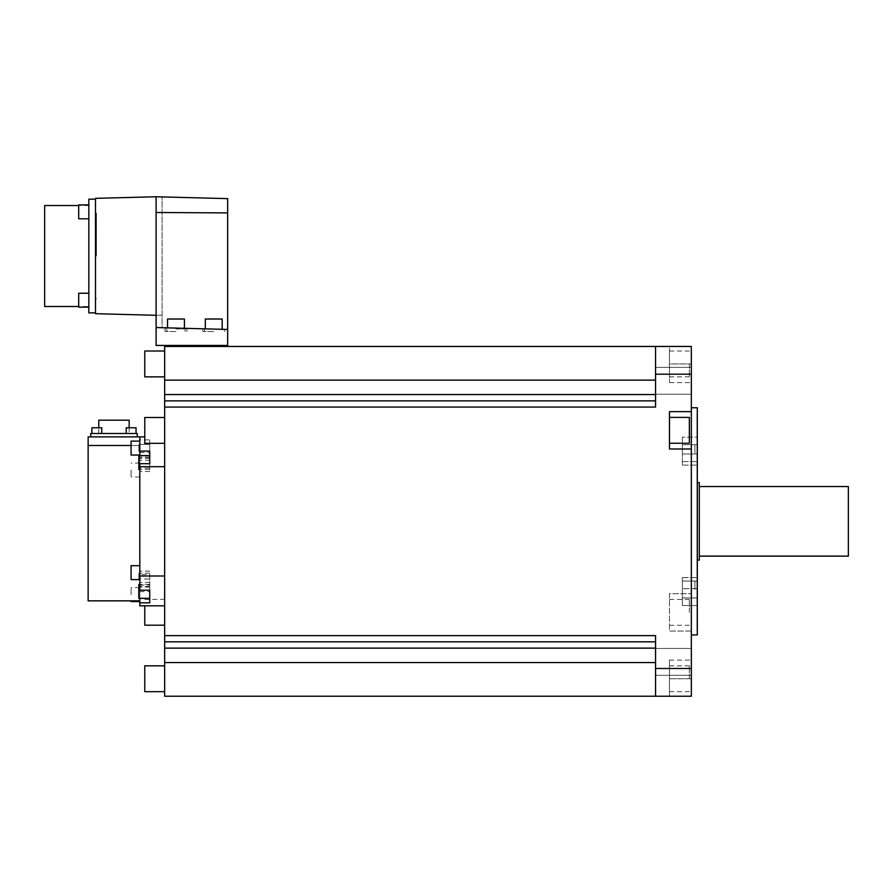 <?xml version="1.0" encoding="UTF-8"?>
<svg xmlns="http://www.w3.org/2000/svg" width="893" height="893" viewBox="0 0 893 893"><rect width="100%" height="100%" fill="white"/><g stroke="black" fill="none" stroke-linecap="round" stroke-linejoin="round"><path stroke-width="0.67" stroke-dasharray="4.46 3.35" d="M694.921 453.186L694.921 444.736L694.921 453.186M682.397 453.186L682.397 437.135L682.397 465.108L682.397 453.186L682.397 465.108L682.397 454.001L697.098 454.001L697.098 521.345L697.098 454.001L682.397 454.001L682.397 437.135L697.098 437.135L697.098 465.108L697.098 437.135L682.397 437.135L682.397 453.186M697.098 437.135L697.098 413.526L697.098 437.135M697.299 407.755L697.299 634.934M697.098 581.075L697.098 521.345L697.098 629.163L697.098 577.581L697.098 581.075L682.397 581.075L682.397 605.554L682.397 581.053L682.397 605.554L697.098 605.554L682.397 605.554L682.397 577.581L682.397 589.503L682.397 581.053L697.098 581.075M697.098 521.345L697.098 482.588L697.098 521.345M697.098 588.688L682.397 588.688L697.098 588.688M691.338 521.345L691.338 407.755L691.338 521.345M691.338 346.451L691.338 696.239L691.338 678.758L691.338 696.239L655.562 696.239L655.562 635.626L164.658 635.626L655.562 635.626L655.562 662.55L164.658 662.55L164.658 407.063L655.562 407.063L164.658 407.063L164.658 346.451L691.338 346.451L669.471 346.451L669.471 382.617L669.471 351.016L669.471 376.857L669.471 363.931L691.338 363.931L691.338 382.617L691.338 363.931L669.471 363.931L669.471 346.451L691.338 346.451M691.338 678.758L691.338 660.072L691.338 678.758L669.471 678.758L669.471 660.072L669.471 691.673L669.471 678.758L691.338 678.758M691.338 661.88L691.338 648.463L691.338 661.88M691.338 380.809L691.338 394.226L691.338 380.809M166.042 346.451L223.685 346.451L166.042 346.451L166.042 345.446L223.685 345.446L223.685 346.451M655.562 380.139L655.562 346.451L655.562 394.55L655.562 380.139L164.658 380.139M655.562 400.879L655.562 394.55L655.562 407.063L655.562 400.879L164.658 400.879M164.658 662.55L164.658 696.239L655.562 696.239L655.562 662.55M691.338 668.489L655.562 668.489L655.562 635.626L164.658 635.626M691.338 631.05L669.471 631.05L669.471 593.689L691.338 593.689L669.471 593.689L669.471 631.05L691.338 631.05M164.658 407.063L655.562 407.063L655.562 374.2L691.338 374.2M164.658 678.758L164.658 665.832L164.658 678.758M164.658 430.415L164.658 443.33L164.658 430.415M164.658 363.931L164.658 376.857L164.658 363.931M164.658 612.274L164.658 599.348L164.658 612.274M164.658 605.811L164.658 466.693L164.658 605.811L139.81 605.811L139.81 436.878L139.81 445.507L139.81 436.878L88.139 436.878L88.139 600.844M164.658 466.693L164.658 436.878L164.658 466.693L139.81 466.693M144.778 691.673L144.778 665.832M144.778 443.33L144.778 417.5M144.778 376.857L144.778 351.016M144.778 625.189L144.778 605.811M139.81 590.217L139.81 598.332M131.07 445.507L139.81 445.507L139.81 600.844L139.81 445.507L88.139 445.507M139.81 455.62L139.81 463.701M139.81 572.647L139.81 565.682L139.81 572.647M139.81 448.085L139.81 441.12L139.81 448.085M139.81 470.042L139.81 476.996L139.81 470.042M139.81 594.604L139.81 601.558L139.81 594.604M139.81 436.878L144.778 436.878M149.745 468.178L149.745 462.574L149.745 469.528L149.745 463.701L149.745 468.178L139.81 468.178M149.745 462.574L149.745 451.088M138.817 469.528L138.817 455.62M137.232 436.878L90.718 436.878L137.232 436.878L137.232 433.496L90.718 433.496L90.718 436.878M139.81 452.472L149.745 452.472L149.745 439.858L139.81 439.858M149.745 439.858L149.745 444.334L139.81 444.334M149.745 444.334L149.745 452.472M149.745 451.311L149.745 444.357L149.745 451.311M138.817 451.311L138.817 444.357L138.817 451.311M164.658 575.996L139.81 575.996M139.81 591.59L149.745 591.59L149.745 578.988L139.81 578.988M149.745 578.988L149.745 574.512L139.81 574.512M149.745 574.512L149.745 591.59M149.745 580.115L149.745 573.15L149.745 580.115M138.817 580.115L138.817 573.15L138.817 580.115M136.049 433.496L126.203 433.496L136.049 433.496L126.203 433.496L136.049 433.496L136.049 427.769L126.203 427.769L136.049 427.769L126.203 427.769L126.203 433.496M101.735 433.496L91.901 433.496L101.735 433.496L91.901 433.496L101.735 433.496L101.735 427.769L91.901 427.769L101.735 427.769L91.901 427.769L91.901 433.496M129.172 433.496L98.766 433.496L129.172 433.496L129.172 427.769M98.766 433.496L98.766 427.769M98.766 420.179L129.172 420.179M149.745 585.06L149.745 591.378L149.745 582.437L149.745 585.06L139.81 585.06M149.745 602.831L149.745 591.378M138.817 598.332L138.817 584.424M131.07 579.602L131.07 565.682M131.07 455.039L131.07 441.12M131.07 470.042L131.07 476.996L131.07 470.042M131.07 601.558L131.07 600.844M131.07 594.604L131.07 587.65L131.07 594.604M655.562 374.2L655.562 346.451M655.562 380.809L655.562 394.226L655.562 380.809M655.562 696.239L655.562 668.489M655.562 661.88L655.562 648.463L655.562 661.88M689.351 612.375L689.351 599.449L689.351 612.375M669.471 696.239L669.471 678.758L669.471 696.239M689.351 678.758L689.351 665.832L689.351 678.758M691.338 449L669.471 449L669.471 411.64L691.338 411.64M689.351 417.399L689.351 443.241M156.108 196.761L156.108 315.296L95.495 313.7L95.495 198.346L162.068 196.918L162.068 327.72L227.659 329.439L227.659 198.626L162.068 196.918L162.068 327.72L227.659 329.439L227.659 345.446L156.108 345.446L156.108 315.296L162.068 315.14L156.108 315.296L156.108 212.489M223.685 345.446L166.042 345.446M227.659 329.439L156.108 327.564M213.751 329.07C227.849 329.439 227.849 329.439 213.751 329.07C227.849 329.439 227.849 329.439 213.751 329.07C199.641 328.702 199.641 328.702 213.751 329.07C227.849 329.439 227.849 329.439 213.751 329.07C227.849 329.439 227.849 329.439 213.751 329.07C199.641 328.702 199.641 328.702 213.751 329.07C199.641 328.702 199.641 328.702 213.751 329.07M175.988 328.088C190.086 328.457 190.086 328.457 175.988 328.088C190.086 328.457 190.086 328.457 175.988 328.088C161.879 327.72 161.879 327.72 175.988 328.088C161.879 327.72 161.879 327.72 175.988 328.088C190.086 328.457 190.086 328.457 175.988 328.088C190.086 328.457 190.086 328.457 175.988 328.088C161.879 327.72 161.879 327.72 175.988 328.088C161.879 327.72 161.879 327.72 175.988 328.088M95.495 312.851L95.495 199.172L95.495 312.851L88.831 312.851L88.831 199.172L95.495 199.172M213.751 331.537L202.811 331.537L213.751 331.537M209.241 328.959L222.893 328.959L204.597 328.959L222.893 328.959L222.893 331.537L222.893 329.316M205.301 328.847L213.751 328.959L205.301 328.959L205.301 319.013L222.19 319.013L205.301 319.013L222.19 319.013L222.19 328.959L213.751 328.959L222.19 328.959M175.988 331.537L165.049 331.537L175.988 331.537M175.988 328.959L185.13 328.959L175.988 328.959M167.538 327.865L167.538 319.013L184.427 319.013L167.538 319.013L184.427 319.013L184.427 328.3M88.831 307.147L88.831 293.228L88.831 307.147M88.831 218.796L88.831 204.888L88.831 218.796L88.831 204.888L88.831 218.796L78.696 218.796L78.696 204.888M88.831 306.5L88.831 205.535L88.831 306.5L78.696 306.5M78.696 307.147L78.696 293.228L78.696 307.147L78.696 293.228L88.831 293.228M88.831 205.535L78.696 205.535M44.65 306.5L44.65 205.535M689.351 363.931L689.351 376.857L689.351 363.931M682.397 589.503L682.397 597.953L682.397 589.503M694.921 589.503L694.921 581.053L694.921 589.503M699.286 482.588L699.286 560.101M699.286 521.345L699.286 486.562L699.286 521.345M848.35 486.562L848.35 556.127M96.489 256.012L96.489 213.282L96.489 256.012M95.495 256.012L95.495 213.282L95.495 256.012M697.098 444.747L682.397 444.747L697.098 444.747M682.397 461.614L697.098 461.614L682.397 461.625M697.098 597.942L682.397 597.942L697.098 597.942M164.658 648.139L655.562 648.139M164.658 641.81L655.562 641.81M655.562 394.55L164.658 394.55M149.745 456.256L139.81 456.256M149.745 457.629L139.81 457.629M149.745 586.433L139.81 586.433M682.397 444.736L694.921 444.736L682.397 444.736M682.397 465.108L697.098 465.108L682.397 465.108M682.397 577.581L697.098 577.581L682.397 577.581M669.471 382.617L691.338 382.617M144.778 599.348L164.658 599.348M149.745 471.526L139.81 471.526M149.745 469.528L139.81 469.528M149.745 460.252L139.81 460.252M149.745 444.357L138.817 444.357M149.745 458.265L138.817 458.265M149.745 571.163L139.81 571.163M149.745 573.15L138.817 573.15M149.745 587.069L138.817 587.069M149.745 582.437L139.81 582.437M149.745 584.424L139.81 584.424M139.81 476.996L131.07 476.996M139.81 463.087L131.07 463.087M139.81 587.65L131.07 587.65M655.562 394.226L691.338 394.226L655.562 394.226M655.562 367.391L691.338 367.391L655.562 367.391M655.562 648.463L691.338 648.463L655.562 648.463M655.562 675.298L691.338 675.298L655.562 675.298M669.471 599.449L689.351 599.449M669.471 625.29L689.351 625.29M669.471 660.072L691.338 660.072M669.471 665.832L689.351 665.832M669.471 691.673L689.351 691.673M224.679 331.537L224.679 329.361L224.679 331.537M202.811 331.537L202.811 328.791L202.811 331.537M204.597 331.537L204.597 328.959L204.597 331.537M186.916 331.537L186.916 328.367L186.916 331.537M165.049 331.537L165.049 327.798L165.049 331.537M185.13 331.537L185.13 328.959L185.13 331.537M166.846 331.537L166.846 328.959L166.846 331.537M669.471 351.016L689.351 351.016M669.471 376.857L689.351 376.857M682.397 581.053L694.921 581.053L682.397 581.053M682.397 597.953L694.921 597.953L682.397 597.953M95.495 213.282L96.489 213.282M95.495 298.742L96.489 298.742"/><path stroke-width="1.34" d="M691.338 634.934L697.299 634.934L697.299 407.755L691.338 407.755M655.562 668.489L655.562 696.239L691.338 696.239L691.338 346.451L655.562 346.451L655.562 407.063L164.658 407.063L164.658 635.626L655.562 635.626L655.562 668.489L691.338 668.489M655.562 380.139L164.658 380.139L164.658 346.451L655.562 346.451M164.658 380.139L164.658 407.063M655.562 374.2L691.338 374.2M691.338 449L669.471 449L669.471 411.64L691.338 411.64M164.658 635.626L164.658 696.239L655.562 696.239M164.658 665.832L144.778 665.832L144.778 691.673L164.658 691.673M164.658 417.5L144.778 417.5L144.778 443.33L164.658 443.33M164.658 351.016L144.778 351.016L144.778 376.857L164.658 376.857M144.778 605.811L144.778 625.189L164.658 625.189M164.658 575.996L139.81 575.996L139.81 590.217L149.745 590.217L149.745 602.831L139.81 602.831L139.81 605.811L164.658 605.811M139.81 575.996L139.81 463.701L149.745 463.701L149.745 462.574M139.81 598.332L139.81 602.831M144.778 436.878L139.81 436.878L139.81 455.62M164.658 466.693L139.81 466.693M139.81 451.088L149.745 451.088L149.745 463.701M149.745 455.62L138.817 455.62L138.817 469.528L139.81 469.528M131.07 445.507L88.139 445.507L88.139 436.878L139.81 436.878M88.139 445.507L88.139 600.844L139.81 600.844M90.718 436.878L90.718 433.496L137.232 433.496L137.232 436.878M126.203 433.496L126.203 427.769L136.049 427.769L136.049 433.496M91.901 433.496L91.901 427.769L101.735 427.769L101.735 433.496M98.766 427.769L98.766 420.179L129.172 420.179L129.172 427.769M149.745 591.378L149.745 590.217M149.745 598.355L139.81 598.355M139.81 584.424L138.817 584.424L138.817 598.332L149.745 598.332M139.81 565.682L131.07 565.682L131.07 579.602L139.81 579.602M139.81 441.12L131.07 441.12L131.07 455.039L139.81 455.039M131.07 600.844L131.07 601.558L139.81 601.558M669.471 443.241L689.351 443.241L689.351 417.399L669.471 417.399M156.108 345.446L227.659 345.446L227.659 329.439L156.108 327.564L156.108 345.446M227.659 329.439L227.659 212.902L156.108 212.489L156.108 327.564M156.108 212.489L156.108 196.761L95.495 198.346L95.495 313.7L156.108 315.296M156.108 196.761L227.659 198.626L227.659 212.902M213.751 329.07C199.641 328.702 199.641 328.702 213.751 329.07M95.495 312.851L88.831 312.851L88.831 199.172L95.495 199.172M88.831 293.228L78.696 293.228L78.696 307.147L88.831 307.147L78.696 307.147M78.696 204.888L88.831 204.888L78.696 204.888L78.696 218.796L88.831 218.796M78.696 205.535L44.65 205.535L44.65 306.5L78.696 306.5M222.893 329.316L209.241 328.959M222.19 328.959L222.19 319.013L205.301 319.013L205.301 328.847M184.427 328.3L184.427 319.013L167.538 319.013L167.538 327.865M223.685 345.446L223.685 346.451M166.042 345.446L166.042 346.451M697.299 560.101L699.286 560.101L699.286 482.588L697.299 482.588M699.286 556.127L848.35 556.127L848.35 486.562L699.286 486.562M655.562 394.55L164.658 394.55M655.562 400.879L164.658 400.879M655.562 641.81L164.658 641.81M655.562 648.139L164.658 648.139M655.562 662.55L164.658 662.55"/></g></svg>
